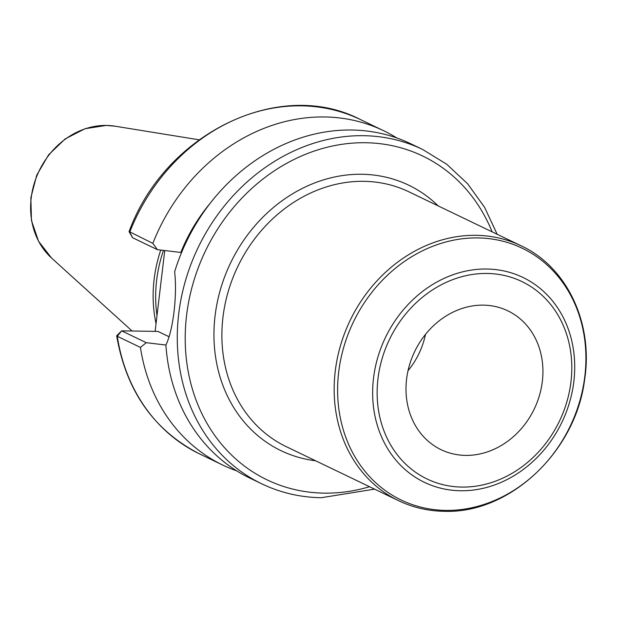 <?xml version="1.0" encoding="UTF-8"?>
<svg xmlns="http://www.w3.org/2000/svg" width="617" height="617" viewBox="0 0 617 617"><rect width="100%" height="100%" fill="white"/><g stroke="black" fill="none" stroke-linecap="round" stroke-linejoin="round"><path stroke-width="0.93" d="M156.039 323.67A129.863 111.824 -64.3 0 1 160.752 250.055M157.003 315.565A128.891 110.983 -64.3 0 1 163.466 250.379M155.122 331.375L164.754 250.541M165.904 345.042A185.524 159.749 115.7 0 0 249.954 478.152L261.762 483.828A185.524 159.749 -64.3 0 1 185.663 280.056A185.524 159.749 -64.3 0 1 363.752 135.694A185.524 159.749 115.7 0 1 422.591 149.445L410.783 143.769A185.524 159.749 115.7 0 0 351.945 130.017A185.524 159.749 115.7 0 0 174.642 271.75C177.326 295.69 173.23 330.002 165.904 345.042L146.275 342.682L121.649 330.843L157.967 331.422L169.127 336.789M121.649 330.843L116.667 335.795L117.292 336.288L121.649 330.843M210.181 203.263A160.119 137.869 115.7 0 0 180.804 252.461L157.366 249.646L152.846 243.376A185.524 159.749 115.7 0 1 383.635 130.711A185.524 159.749 115.7 0 1 396.847 137.984M181.583 252.484L180.804 252.461M146.275 342.682L140.437 347.417A185.524 159.749 115.7 0 0 222.806 465.095A185.524 159.749 115.7 0 0 236.735 470.879M132.686 237.707L129.701 232.239A185.524 159.749 -64.3 0 1 360.49 119.582C279.532 77.38 164.901 133.388 129.1 231.537L152.846 243.376M140.437 347.417L117.292 336.288A185.524 159.749 -64.3 0 0 199.661 453.965L222.806 465.095M132.74 237.807L157.366 249.646M465.511 455.392A77.032 66.328 115.7 0 0 539.759 394.386A77.032 66.328 115.7 0 0 506.102 310.043A77.032 66.328 115.7 0 0 483.427 305.137A77.032 66.328 115.7 0 0 409.804 364.007A77.032 66.328 115.7 0 0 439.358 448.821A77.032 66.328 115.7 0 0 465.511 455.392M408.053 370.647A72.829 62.71 115.7 0 0 425.491 334.391M114.947 126.184L106.294 125.421L85.077 128.706L65.217 138.871L48.589 154.859L36.758 175.135L30.85 197.733L31.452 220.516L38.555 241.293L51.543 258.022A75.482 65.001 -64.3 0 1 37.151 175.313A75.482 65.001 -64.3 0 1 106.486 125.436A75.482 65.001 115.7 0 1 114.947 126.184L199.06 139.804M181.074 252.469A159.818 137.614 -64.3 0 1 205.361 209.726M492.127 231.845A179.632 154.674 115.7 0 0 365.765 142.735A179.632 154.674 -64.3 0 0 186.581 315.403A179.632 154.674 -64.3 0 0 323.979 493.137A179.632 154.674 115.7 0 0 369.544 486.713M438.17 205.893A147.301 126.84 115.7 0 0 362.002 174.272A147.301 126.84 115.7 0 0 216.027 309.086A147.301 126.84 115.7 0 0 315.588 460.768M364.022 181.321A141.409 121.765 115.7 0 0 228.275 291.355A141.409 121.765 115.7 0 0 286.28 446.669L398.559 500.672A141.409 121.765 -64.3 0 1 340.553 345.358A141.409 121.765 -64.3 0 1 476.301 235.324A141.409 121.765 -64.3 0 1 521.141 245.805L408.863 191.802A141.409 121.765 115.7 0 0 364.022 181.321M478.005 237.923A139.681 120.276 -64.3 0 1 584.847 376.123A139.681 120.276 -64.3 0 1 445.513 510.39A139.681 120.276 -64.3 0 1 338.671 372.182A139.681 120.276 -64.3 0 1 478.005 237.923M486.898 269.02A113.675 97.879 115.7 0 0 373.509 378.283A113.675 97.879 115.7 0 0 460.459 490.754A113.675 97.879 115.7 0 0 573.849 381.491A113.675 97.879 115.7 0 0 486.898 269.02M487.206 273.462A109.51 94.293 115.7 0 0 377.974 378.722A109.51 94.293 115.7 0 0 461.732 487.075A109.51 94.293 115.7 0 0 570.964 381.815A109.51 94.293 115.7 0 0 487.206 273.462M51.543 258.022L132.107 331.005M360.49 119.582L383.635 130.711M199.661 453.965C153.895 430.458 126.23 391.07 116.667 335.795M129.138 231.815L132.67 237.753M422.591 149.445L446.716 164.238L467.601 183.743L484.584 207.335L497.155 234.267M374.573 489.134L321.187 497.726C300.155 497.348 280.342 492.721 261.762 483.828M398.559 500.672C412.773 507.467 427.92 511.015 444.001 511.3C509.465 514.03 575.592 451.891 584.569 379.995C593.585 323.532 567.162 267.068 521.141 245.805"/></g></svg>
